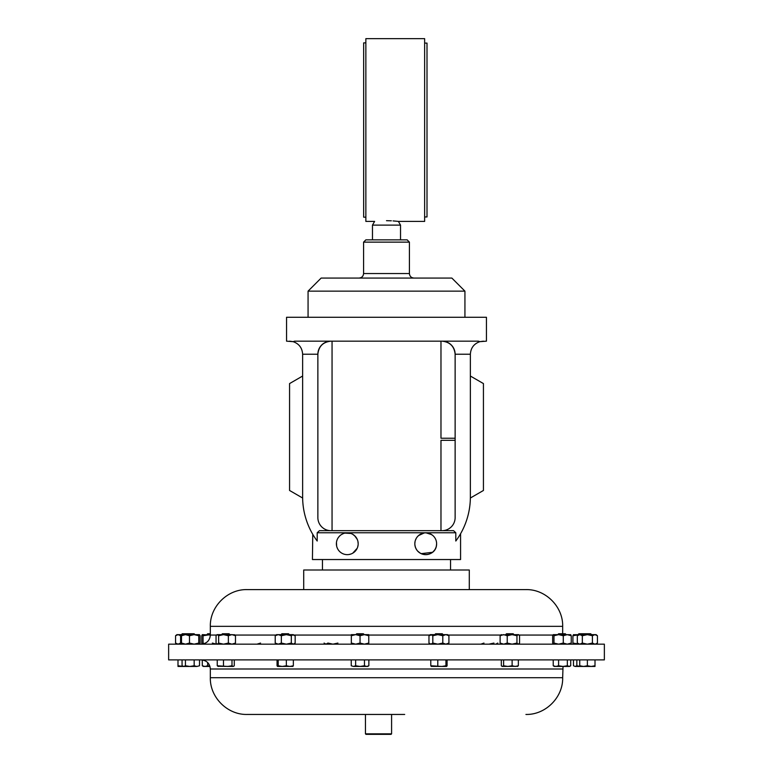 <?xml version="1.0" encoding="UTF-8"?>
<svg xmlns="http://www.w3.org/2000/svg" width="773" height="773" viewBox="0 0 773 773"><rect width="100%" height="100%" fill="white"/><g stroke="black" fill="none" stroke-linecap="round" stroke-linejoin="round"><path stroke-width="1.16" d="M440.977 341.164L440.977 438.243L455.133 438.243M195.009 634.643L194.12 633.754L182.302 633.754L181.413 634.643M168.64 659.891L604.36 659.891L604.36 644.16L168.64 644.16L168.64 659.891M404.694 714.445L247.07 714.445L404.694 714.445M514.045 634.643L513.156 633.754L506.518 633.754L505.629 634.643M229.968 634.643L229.079 633.754L222.44 633.754L221.551 634.643M443.151 634.643L442.262 633.754L435.614 633.754L434.726 634.643M199.434 634.643L198.777 635.735L194.129 634.643L199.434 634.643L200.091 635.735L200.091 643.068L199.434 644.16L198.777 643.068L194.129 644.16L189.482 643.068L189.482 635.735L194.129 634.643L176.911 634.643L175.558 635.735L178.08 634.643L180.592 635.735L181.636 635.348M591.587 634.643L590.698 633.754L578.88 633.754L577.991 634.643M566.174 634.643L565.285 633.754L558.647 633.754L557.758 634.643M210.333 633.754L207.715 633.754L206.826 634.643M210.333 635.01L202.323 634.643L201.743 635.735L201.743 643.068L202.4 644.16L203.057 643.068L203.057 635.735L210.333 634.643M289.402 634.643L288.513 633.754L281.874 633.754L280.986 634.643M584.059 633.754L583.171 634.643M364.267 634.643L363.378 633.754L356.73 633.754L355.841 634.643M469.288 589.606L469.288 570.001L303.712 570.001L303.712 589.606L445.035 589.606M424.638 216.962L427.005 216.962L427.005 43.095L424.638 43.095M365.861 42.882L363.668 42.882L363.668 217.174L365.861 217.174M386.5 220.682C401.757 221.465 401.757 221.465 386.5 220.682C371.233 221.465 371.233 221.465 386.5 220.682L391.37 220.807M393.051 220.904L398.153 221.378M372.47 225.117L374.615 221.407L365.861 221.407L365.861 38.65L424.638 38.65L424.638 221.407L398.385 221.407L400.53 225.117L372.47 225.117L372.47 239.862M365.851 239.862L407.149 239.862L409.419 242.133L363.581 242.133L365.851 239.862M321.143 278.067L451.857 278.067L464.931 291.141L308.069 291.141L321.143 278.067M289.566 341.164L293.122 341.656L294.561 341.164L478.439 341.164L479.878 341.656L486.449 341.164L486.449 317.278L286.551 317.278L286.551 341.164L293.122 341.656C299.064 343.753 302.233 347.947 302.63 354.227L302.63 496.923A74.073 74.073 0 0 0 317.191 541.023L317.191 532.771L319.433 530.674L453.567 530.674L455.809 532.771L317.191 532.771M483.434 341.164L479.878 341.656C473.936 343.753 470.767 347.947 470.371 354.227L470.371 496.923A74.073 74.073 0 0 1 455.809 541.023C462.08 531.621 462.08 531.621 455.809 541.023L455.809 532.771M455.133 440.32L440.977 440.32L440.977 530.674L442.059 530.674L330.941 530.674A13.073 13.073 0 0 1 317.867 517.61L317.867 354.227C318.698 346.352 323.056 341.995 330.941 341.164A13.073 13.073 0 0 0 317.867 354.227L302.63 354.227M336.458 542.578L336.642 546.067M336.941 547.168L337.347 548.212M348.865 554.531L350.836 554.048M352.759 553.168L357.184 548.289L356.024 550.25M357.619 547.207L358.112 544.926M358.179 543.748A10.89 10.89 0 0 0 347.29 532.858A10.89 10.89 0 0 0 336.39 543.748A10.89 10.89 0 0 0 347.29 554.647A10.89 10.89 0 0 0 358.179 543.748L357.928 541.429M436.359 546.067L436.61 543.748A10.89 10.89 0 0 0 425.71 532.858A10.89 10.89 0 0 0 414.821 543.748C415.574 558.502 436.687 557.681 436.61 543.748A10.89 10.89 0 0 1 425.71 554.647A10.89 10.89 0 0 1 414.821 543.748L415.072 541.429M336.632 546.038L336.39 543.97M436.059 547.168L435.653 548.212M434.581 550.086L433.228 551.632M432.474 552.289L421.188 553.661M420.241 553.168L417.7 551.12M416.976 550.25L415.816 548.289M415.381 547.207L414.888 544.926M415.381 540.298L416.338 538.211M416.976 537.254L418.483 535.612L424.135 532.974L422.164 533.447M419.343 534.916L421.188 533.843M426.155 532.868L428.097 533.119M429.952 533.718L432.474 535.206M436.542 542.578L436.359 541.429M435.643 539.283L435.151 538.308M431.663 534.626L426.136 532.868M312.756 534.298L312.427 559.536L460.573 559.536L460.573 533.728M210.333 626.343L562.667 626.343C563.179 606.718 545.564 589.103 525.93 589.606L247.07 589.606C227.436 589.103 209.821 606.708 210.333 626.343L210.333 635.058C209.792 640.585 206.758 643.619 201.231 644.16M391.592 733.828L391.07 734.35L365.977 734.35L365.445 733.828L391.592 733.828L391.592 714.445M470.371 354.227L455.133 354.227A13.073 13.073 0 0 0 442.059 341.164C449.944 341.995 454.302 346.352 455.133 354.227L455.133 517.61A13.073 13.073 0 0 1 442.059 530.674M181.636 643.455L180.592 643.068L180.592 635.735M180.592 643.068L178.08 644.16L175.558 643.068L175.558 635.735M341.337 534.626L343.067 533.708L341.328 534.626M348.865 532.974L350.845 533.457L344.903 533.119M352.759 534.336L355.3 536.375M354.517 535.612L357.184 539.216M357.619 540.298L356.662 538.211M339.762 535.873L338.419 537.419M332.052 341.164L332.052 530.674M302.63 376.036L289.566 383.582L289.566 490.469L302.63 498.015L302.63 496.923M470.371 496.923L470.371 498.015L483.434 490.469L483.434 383.582L470.371 376.036M355.696 634.643L351.338 634.643L351.338 635.735L355.696 634.643L364.412 634.643L360.054 635.735L355.696 634.643M368.769 634.643L364.412 634.643L368.769 635.735L368.769 634.643M368.769 644.16L368.769 635.735M368.769 643.068L364.412 644.16L360.054 643.068L360.054 635.735M360.054 643.068L355.696 644.16L351.338 643.068L351.338 635.735M351.338 643.068L351.338 644.16M596.089 644.16L597.442 643.068L597.442 635.735L596.089 634.643L573.411 634.701M579.827 634.643L577.315 635.735L577.315 643.068L579.827 644.16L582.34 643.068L582.34 635.735L579.827 634.643M597.442 635.735L594.92 634.643L592.408 635.735L587.374 634.643L582.34 635.735M597.442 643.068L595.21 644.141M594.92 644.16L592.408 643.068L587.374 644.16L582.34 643.068M592.408 643.068L592.408 635.735M493.928 643.068L488.942 644.16M483.956 643.068L480.893 644.16M497.783 643.068L495.851 644.16M278.28 634.643L276.483 634.643L275.217 635.735L278.28 634.643L286.329 634.643L281.343 635.735L278.28 634.643M293.247 634.643L286.329 634.643L291.324 635.735L293.247 634.643L295.17 635.735L292.107 634.643M291.324 635.735L291.324 643.068L293.247 644.16L295.17 643.068L295.17 635.735M293.914 644.16L295.17 643.068M291.324 643.068L286.329 644.16L281.343 643.068L281.343 635.735M281.343 643.068L278.28 644.16L275.217 643.068L275.217 635.735M275.217 643.068L276.483 644.16M203.057 635.735L202.4 634.643M216.343 644.16L212.353 643.068M203.057 643.068L204.401 643.59M570.754 634.701L553.246 634.643L552.666 635.735L552.666 643.068L553.246 644.16M570.6 634.643L571.257 635.735L567.266 634.643L563.275 635.735L558.628 634.643L553.98 635.735L553.323 634.643M570.6 644.16L571.257 643.068L567.266 644.16L563.275 643.068L558.628 644.16L553.98 643.068L553.98 635.735M553.98 643.068L553.323 644.16M571.257 643.068L571.257 635.735M563.275 643.068L563.275 635.735M337.907 643.068L332.921 644.16L327.936 643.068L326.013 644.16L324.08 643.068M578.446 634.817L572.909 635.735L573.566 634.643M578.446 643.986L572.909 643.068L572.909 635.735M572.909 643.068L573.566 644.16M189.482 635.735L185.491 634.643L181.5 635.735L182.157 634.643M198.777 643.068L198.777 635.735M189.482 643.068L185.491 644.16L181.5 643.068L181.5 635.735M181.5 643.068L182.157 644.16M447.654 644.16L448.92 643.068L448.92 635.735L447.654 634.643L430.223 634.643L428.967 635.735L432.03 634.643M448.92 635.735L445.857 634.643L442.794 635.735L437.798 634.643L432.812 635.735L430.89 634.643M448.92 643.068L445.857 644.16L442.794 643.068L437.798 644.16L432.812 643.068L430.89 644.16L428.967 643.068L428.967 635.735M442.794 643.068L442.794 635.735M430.223 644.16L428.967 643.068M432.812 643.068L432.812 635.735M234.18 644.16L235.475 643.068L231.919 644.16L228.364 643.068L228.364 635.735L231.919 634.643L217.049 634.643L216.044 635.735L216.044 643.068L217.049 644.16M234.18 634.643L235.475 635.735L231.919 634.643L234.779 634.884M228.364 635.735L223.503 634.643L218.643 635.735L217.339 634.643M235.475 643.068L235.475 635.735M228.364 643.068L223.503 644.16L218.643 643.068L218.643 635.735M218.643 643.068L217.339 644.16M518.557 644.16L519.562 643.068L519.562 635.735L518.557 634.643L500.817 634.884M518.258 634.643L516.953 635.735L512.093 634.643L507.233 635.735L503.677 634.643L500.121 635.735L501.426 634.643M518.258 644.16L516.953 643.068L512.093 644.16L507.233 643.068L503.677 644.16L500.121 643.068L500.121 635.735M500.121 643.068L501.426 644.16M516.953 643.068L516.953 635.735M507.233 643.068L507.233 635.735M256.994 644.16L260.559 643.068M183.027 666.374L177.993 665.766L177.993 666.452L183.742 666.452L182.061 665.766L182.061 659.891M177.993 659.891L177.993 665.766M368.866 665.766L366.663 666.452L364.46 665.766L360.054 666.452L355.648 665.766L353.445 666.452L351.242 665.766L353.445 666.452L367.687 666.452L368.866 665.766L368.866 659.891M364.46 659.891L364.46 665.766M351.242 659.891L351.242 665.766L353.445 666.452M355.648 659.891L355.648 665.766M579.74 665.766L579.74 666.452L583.557 666.452L579.74 665.766L579.74 659.891M587.374 665.766L583.557 666.452L591.19 666.452L587.374 665.766L587.374 659.891M595.007 665.766L591.19 666.452L595.007 666.452L595.007 659.891M293.344 659.891L293.344 665.766L289.846 666.452L286.348 665.766L282.271 666.452L278.203 665.766L277.623 666.452L277.053 665.766L277.053 659.891M286.348 659.891L286.348 665.766M292.764 666.452L293.344 665.766M278.203 659.891L278.203 665.766M277.497 666.413L277.053 665.766M277.623 666.452L292.899 666.413M207.666 662.558L207.666 665.766L204.98 666.452L202.294 665.766L203.405 666.452L209.966 666.452M202.294 659.958L202.294 665.766M209.918 666.278L207.666 665.766M570.706 659.891L570.706 665.766L569.595 666.452L567.334 665.766L562.957 666.452L558.589 665.766L555.903 666.452L553.226 665.766L554.328 666.452L569.015 666.452L570.706 665.766M553.226 659.891L553.226 665.766M558.589 659.891L558.589 665.766M567.334 659.891L567.334 665.766M573.469 659.891L573.469 665.766L575.151 666.452L579.74 666.452M576.842 659.891L576.842 665.766L575.151 666.452L573.469 665.766M579.74 666.365L576.842 665.766M194.168 665.766L189.8 666.452L185.433 665.766L183.742 666.452L196.854 666.452L194.168 665.766L194.168 659.891M185.433 659.891L185.433 665.766M199.531 665.766L196.854 666.452L199.531 665.766L199.531 659.891M183.742 666.452L182.061 665.766M447.084 659.891L447.084 665.766L446.504 666.452L445.934 665.766L441.856 666.452L430.793 665.766L431.373 666.452M447.084 665.766L446.639 666.413M445.934 659.891L445.934 665.766M430.793 659.891L430.793 665.766M437.789 659.891L437.789 665.766M431.237 666.413L446.504 666.452M231.997 659.891L231.997 665.766L227.735 666.452L217.242 665.766L218.382 666.452M223.474 659.891L223.474 665.766M234.277 659.891L234.277 665.766L233.137 666.452L231.997 665.766M234.277 665.766L233.668 666.287M217.242 659.891L217.242 665.766M217.86 666.287L233.137 666.452M518.354 659.891L518.354 665.766L515.233 666.452L512.122 665.766L507.861 666.452L503.61 665.766L502.469 666.452L501.329 665.766L501.329 659.891M517.214 666.452L518.354 665.766M503.61 659.891L503.61 665.766M501.938 666.297L501.329 665.766M512.122 659.891L512.122 665.766M502.469 666.452L517.746 666.297M247.07 714.445C227.436 714.948 209.821 697.333 210.333 677.708L562.667 677.708L563.034 666.452M210.333 677.708L210.333 668.993L562.667 668.993M363.581 242.133L363.581 273.536L409.419 273.536C409.69 276.29 411.197 277.797 413.951 278.067M552.927 635.058L519.05 635.058M500.633 635.058L448.166 635.058M429.711 635.058L368.769 635.058M351.338 635.058L294.426 635.058M275.961 635.058L234.963 635.058M216.556 635.058L210.333 635.058M570.706 659.958L571.769 659.891M308.069 317.278L308.069 291.141M450.553 570.001L450.553 559.536M570.677 644.16L571.769 644.16M365.445 733.828L365.445 714.445M176.911 644.16L175.558 643.068M562.667 626.343L562.667 633.754M322.447 570.001L322.447 559.536M464.931 317.278L464.931 291.141M363.581 273.536C363.31 276.29 361.803 277.797 359.049 278.067M409.419 273.536L409.419 242.133M400.53 239.862L400.53 225.117M578.658 634.643L577.315 635.735M578.658 644.16L577.315 643.068M187.472 633.754L186.583 634.643M210.333 668.993C209.792 663.466 206.758 660.432 201.231 659.891M562.667 677.708C563.179 697.333 545.564 714.948 525.93 714.445"/></g></svg>
